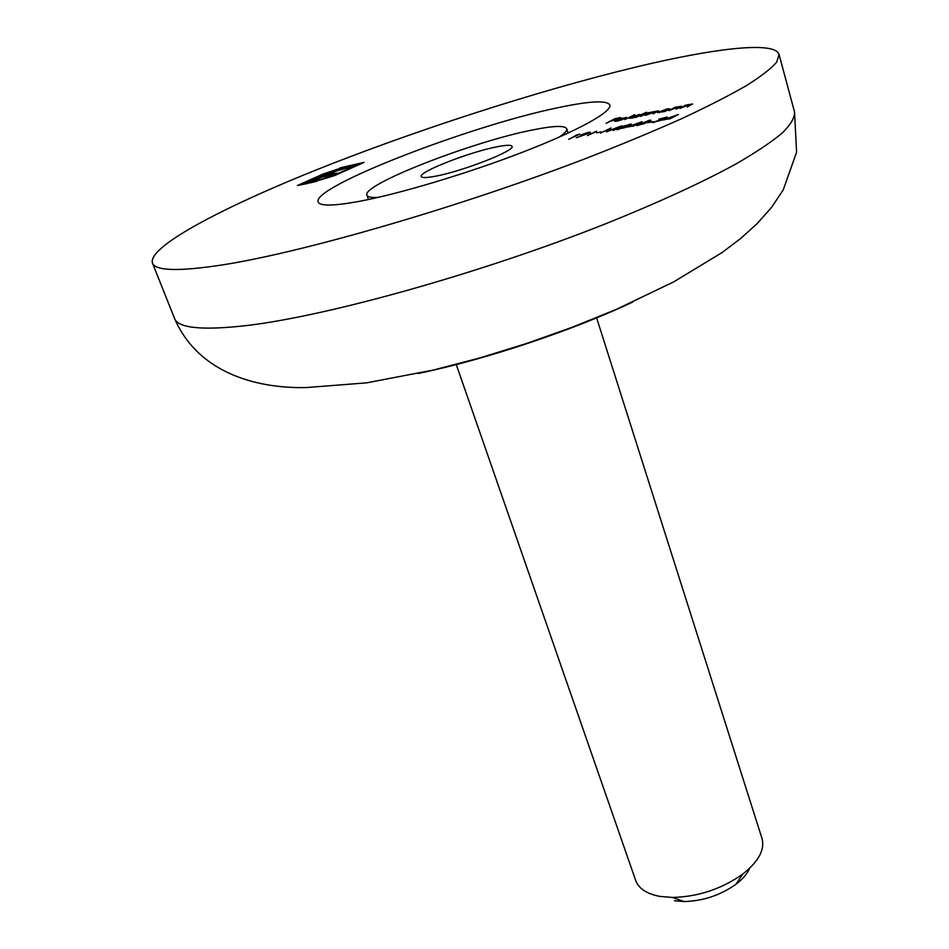 <?xml version="1.0" encoding="UTF-8"?>
<svg xmlns="http://www.w3.org/2000/svg" width="949" height="949" viewBox="0 0 949 949"><rect width="100%" height="100%" fill="white"/><g stroke="black" fill="none" stroke-linecap="round" stroke-linejoin="round"><path stroke-width="1.42" d="M749.651 868.24C747.302 873.744 742.747 879.082 735.973 884.254C720.386 895.287 703.055 901.064 683.968 901.55L674.49 900.755M456.196 364.369L635.723 880.553C638.713 888.62 646.767 893.899 659.887 896.402L672.58 897.457C698.286 896.758 721.631 888.988 742.64 874.159C758.559 861.585 765.013 849.711 762.023 838.536L596.565 317.678M497.098 146.775C469.779 151.935 418.212 172.054 421.273 176.514C421.925 177.961 426.504 177.89 435.01 176.3C462.163 171.461 515.77 150.488 511.997 146.336C511.238 144.817 506.268 144.96 497.098 146.775M559.103 137.178C564.75 133.406 567.3 130.606 566.743 128.756C564.857 125.315 553.409 125.731 532.365 130.001C472.116 141.757 361.083 184.972 366.907 195.233C367.571 197.036 371.296 197.76 378.07 197.392M557.953 107.712C470.218 125.683 311.047 187.131 318.188 202.018C319.872 206.194 333.17 206.052 358.046 201.591C398.521 194.142 467.501 173.525 522.84 152.113C578.285 130.677 612.212 111.733 609.827 104.995C606.897 100.072 589.602 100.985 557.953 107.712M223.62 264.724C304.558 251.936 460.479 206.728 586.446 158.246C621.31 144.628 652.924 131.496 681.287 118.85C707.337 106.691 729.034 95.612 746.353 85.635C761.039 76.406 771.146 68.565 776.709 62.136L779.082 54.532C775.499 41.898 723.28 47.13 653.019 63.061C558.071 84.71 434.156 123.809 330.774 164.177C228.318 204.308 147.664 246.005 152.421 262.98C155.256 271.034 178.993 271.616 223.62 264.724M665.32 117.878L658.772 119.171L667.277 117.024L662.497 119.894L652.461 122.54L665.391 118.15M652.9 121.674L647.87 122.67L652.9 121.674M648.369 122.065L636.743 125.659L649.14 120.309L651.061 120.262L648.369 122.065M629.519 124.2L631.37 124.129L626.637 126.193L627.348 126.347L626.435 127.036L616.648 129.622L623.232 126.229L629.626 124.556M577.799 135.149L575.853 135.244L579.827 134.153L568.653 139.325L577.585 134.604M679.97 108.435L685.854 105.102L692.604 103.987L687.206 106.988L690.813 104.746L689.721 104.544L679.97 108.435M668.974 110.653L674.881 107.332L681.548 106.217L676.127 109.218L679.757 106.988L678.689 106.774L668.974 110.653M669.78 108.755L665.166 111.424L657.61 112.563L667.408 108.803L669.864 109.052M624.81 119.55L634.774 114.615L624.81 119.55M616.969 120.143L616.02 120.843L617.621 120.784L623.007 119.372L616.874 121.187L614.691 121.306L619.448 118.91L626.494 117.439L625.011 118.518L616.969 120.143M606.079 123.334L614.727 118.755L620.658 117.546L614.822 119.028L611.832 120.499L616.672 119.515L610.836 120.986L606.079 123.334M641.251 114.544L646.589 112.219L636.637 117.166L629.329 118.281L639.045 114.544L641.334 114.829M640.338 116.43L646.316 113.109L658.594 110.831L653.007 113.868L657.135 111.306L656.008 111.377L645.522 115.387L649.674 112.658L640.338 116.43M589.329 133.097L576.28 137.747L583.789 135.055L580.61 135.399L581.678 134.616L588.629 132.326L590.456 132.267L589.329 133.097M596.494 131.152L587.443 135.624L596.577 131.436M601.298 131.875L596.518 132.824L601.298 131.875M608.961 129.194L600.503 133.05L611.085 127.949L608.179 130.986L621.761 125.826L613.398 130.499L618.285 127.356L606.494 131.864L608.961 129.194L609.199 129.966M633.066 125.909L626.981 127.119L642.165 121.686L633.149 126.217M669.318 118.744L663.019 119.989L678.428 114.485L669.413 119.076M339.956 167.866L364.167 162.374L334.356 175.684L310.347 182.92L335.732 174.486L358.295 164.319L345.294 167.012L326.029 173.394L303.253 183.584L307.049 182.813L330.715 172.374L341.474 168.815L351.023 166.68L336.076 171.128L326.065 175.245L336.919 173.026L332.945 174.818L322.102 177.024L307.784 183.442L297.357 185.541L323.253 173.964L340.122 168.329M617.965 119.693L625.249 117.866L618.036 119.93M639.14 115.92L640.041 114.9L638.191 114.983L631.726 117.107L630.931 118.34L630.622 117.332M632.639 117.996L639.057 115.636M630.788 117.83L632.568 117.771M650.99 113.026L650.741 112.184M657.313 111.709L657.076 110.903M659.164 112.646L658.867 111.626M667.538 109.882L668.499 109.159L666.554 109.242L659.081 112.112L667.621 110.191M581.927 135.434L581.678 134.616M582.816 134.378L582.176 134.853L583.659 134.794L588.949 132.801L582.816 134.378M626.826 126.822L626.637 126.193M617.977 129.657L617.704 128.791M623.469 127L623.232 126.229M629.436 124.995L623.92 126.359L629.507 125.244M625.272 127.273L625.901 126.786L624.276 126.834L618.167 129.088L625.355 127.534M630.266 126.158L638.44 123.216L630.35 126.454M648.155 120.808L638.345 125.102L644.193 123.655L649.484 120.796L648.155 120.808M653.517 122.635L653.268 121.804M666.388 119.005L670.35 118.222L674.68 116.027L666.471 119.313M348.544 166.336L348.307 165.66M313.728 182.232L313.467 181.52M316.314 181.615L316.088 180.986M358.508 164.924L358.295 164.319M303.514 184.296L303.253 183.584M307.31 183.537L307.049 182.813M325.721 176.289L325.151 174.711M330.964 173.062L330.715 172.374M336.314 171.045L336.1 170.429M341.735 169.563L341.474 168.815M347.097 168.447L346.776 167.558M326.385 176.146L326.065 175.245M247.048 325.507C328.247 315.898 482.661 272.707 606.636 223.383C659.033 202.256 702.082 182.481 735.783 164.082C755.831 152.492 771.359 142.101 782.356 132.931C790.754 124.544 794.823 117.593 794.55 112.065L796.579 152.243L783.222 189.942L771.561 207.38L757.29 223.466L740.706 238.46L721.987 252.624L673.47 282.007L615.972 309.528L571.891 327.381L525.9 343.704L479.292 358.07L433.361 370.039L366.682 382.838L306.242 387.572C253.644 388.675 197.238 371.308 174.497 318.33C178.092 328.224 202.267 330.62 247.048 325.507M632.639 302.114C570.978 331.118 484.809 359.778 418.058 373.503M735.973 884.254L742.64 874.159M683.968 901.55L672.58 897.457M566.743 128.756L568.095 133.097M794.55 112.065L779.082 54.532M174.497 318.33L152.421 262.98M366.907 195.233L368.426 199.527"/></g></svg>
